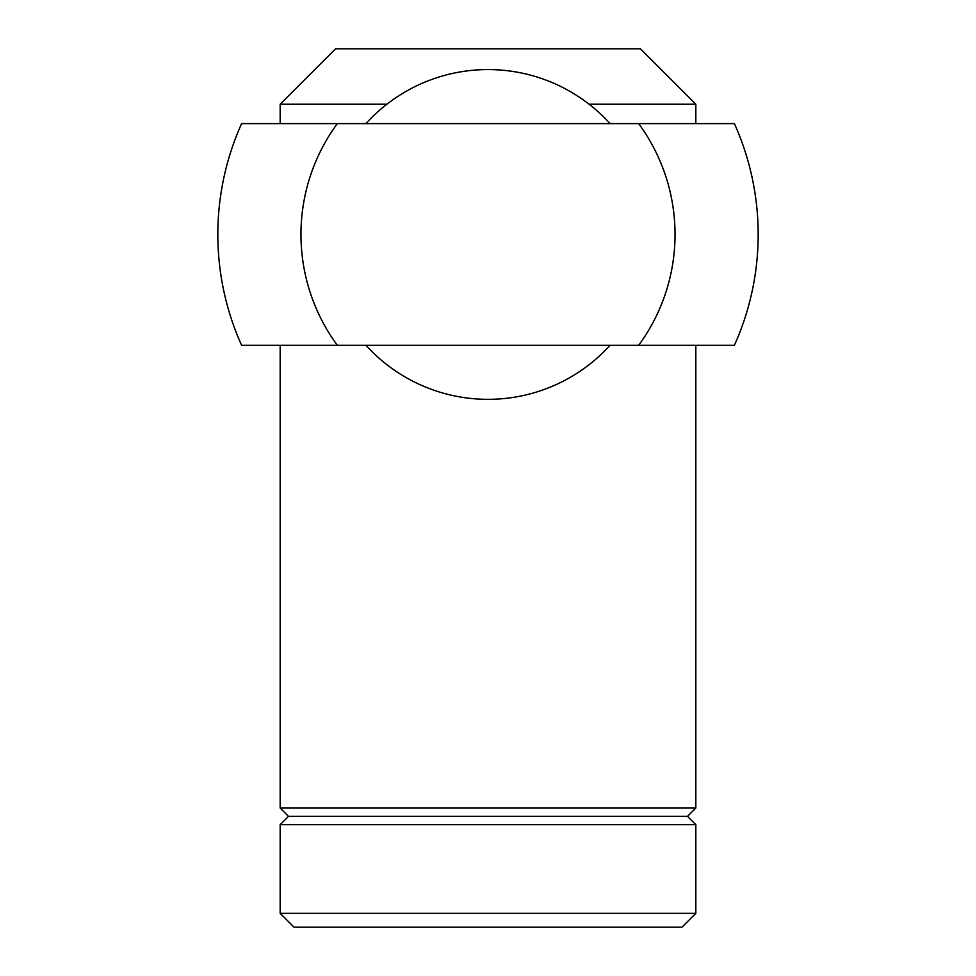 <?xml version="1.0" encoding="UTF-8"?>
<svg xmlns="http://www.w3.org/2000/svg" width="976" height="976" viewBox="0 0 976 976"><rect width="100%" height="100%" fill="white"/><g stroke="black" fill="none" stroke-linecap="round" stroke-linejoin="round"><path stroke-width="1.46" d="M280.173 913.341L695.827 913.341L681.968 927.2L294.032 927.2L280.173 913.341L280.173 824.671L288.493 816.363L280.173 808.043L280.173 345.297M280.173 123.61L280.173 104.225L386.899 104.225M288.493 816.363L687.507 816.363L695.827 808.043L695.827 345.297M695.827 123.61L695.827 104.225L640.402 48.8L335.598 48.8L280.173 104.225M687.507 816.363L695.827 824.671L695.827 913.341M280.173 824.671L695.827 824.671M280.173 808.043L695.827 808.043M589.101 104.225L695.827 104.225M610.061 345.297A164.871 164.871 0 0 1 365.939 345.297M365.939 123.61A164.871 164.871 0 0 1 610.061 123.61M638.658 123.61L734.391 123.61A270.169 270.169 0 0 1 734.391 345.297L337.342 345.297A187.038 187.038 0 0 1 337.342 123.61L638.658 123.61A187.038 187.038 0 0 1 638.658 345.297M337.342 345.297L241.609 345.297A270.169 270.169 0 0 1 241.609 123.61L337.342 123.61"/></g></svg>
